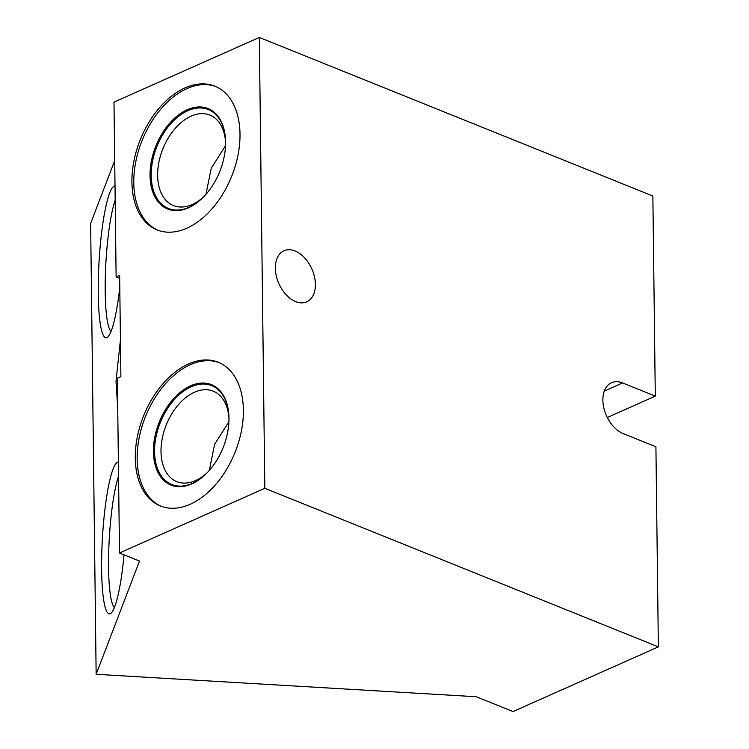 <?xml version="1.0" encoding="UTF-8"?>
<svg xmlns="http://www.w3.org/2000/svg" width="749" height="749" viewBox="0 0 749 749"><rect width="100%" height="100%" fill="white"/><g stroke="black" fill="none" stroke-linecap="round" stroke-linejoin="round"><path stroke-width="1.12" d="M622.578 382.945A27.966 18.051 66 0 0 611.521 382.72A27.966 18.051 66 0 0 603.816 407.887A27.966 18.051 66 0 0 623.205 433.596L655.918 446.779L658.362 646.874L264.818 488.301L259.313 37.45L652.856 196.023L655.3 396.127L622.578 382.945L604.284 391.081M315.395 284.367A27.966 18.051 66 0 0 304.543 257.768A27.966 18.051 66 0 0 283.993 250.746A27.966 18.051 66 0 0 275.342 268.226A27.966 18.051 66 0 0 286.193 294.816A27.966 18.051 66 0 0 306.734 301.838A27.966 18.051 66 0 0 315.395 284.367M259.313 37.45L113.988 102.126L116.123 276.896L119.643 275.332L120.879 376.635L117.359 378.198L119.494 552.977L139.52 561.048L96.144 674.297L476.298 696.748L513.037 711.55L658.362 646.874M264.818 488.301L119.494 552.977M188.476 363.948A77.465 49.228 111.9 0 1 218.287 362.254A77.465 49.228 111.9 0 1 241.365 431.152A77.465 49.228 111.9 0 1 190.19 504.264A77.465 49.228 111.9 0 1 160.38 505.959A77.465 49.228 111.9 0 1 137.292 437.06A77.465 49.228 111.9 0 1 188.476 363.948M185.106 87.867A77.465 49.228 111.9 0 1 214.907 86.182A77.465 49.228 111.9 0 1 237.995 155.08A77.465 49.228 111.9 0 1 186.819 228.192A77.465 49.228 111.9 0 1 157.009 229.887A77.465 49.228 111.9 0 1 133.921 160.979A77.465 49.228 111.9 0 1 185.106 87.867M116.123 276.896L119.671 278.328M117.724 408.102L116.001 381.278L120.43 340.037M114.7 160.614L90.638 223.445L96.144 674.297M119.784 287.447A76.042 11.432 93.4 0 1 107.79 337.013A76.042 11.432 93.4 0 1 98.25 293.814A76.042 11.432 93.4 0 1 115.009 185.977M124.044 554.812A76.042 11.432 93.4 0 1 111.161 613.085A76.042 11.432 93.4 0 1 101.63 569.886A76.042 11.432 93.4 0 1 118.389 462.058M111.039 331.47A69.985 10.523 -86.6 0 1 105.197 291.623A69.985 10.523 93.4 0 1 115.187 200.208M655.3 396.127L607.299 417.493M118.557 476.28A69.985 10.523 93.4 0 0 108.577 567.695A69.985 10.523 -86.6 0 0 114.419 607.542M207.173 472.75A48.769 30.99 111.9 0 1 195.573 480.577A48.769 30.99 -68.1 0 1 176.811 481.644A48.769 30.99 -68.1 0 1 162.271 438.268A48.769 30.99 -68.1 0 1 194.497 392.233A48.769 30.99 111.9 0 1 213.268 391.165A48.769 30.99 111.9 0 1 228.979 418.625M190.592 385.829A54.134 34.398 -68.1 0 0 153.414 451.666A54.134 34.398 -68.1 0 0 191.791 483.891A54.134 34.398 111.9 0 0 205.956 473.967A54.134 34.398 111.9 0 0 228.951 416.912A54.134 34.398 111.9 0 0 190.592 385.829M219.214 362.647A77.465 49.228 111.9 0 0 190.34 364.697A77.465 49.228 -68.1 0 0 139.314 437.051A77.465 49.228 -68.1 0 0 161.316 506.324M203.794 196.669A48.769 30.99 111.9 0 1 192.203 204.505A48.769 30.99 -68.1 0 1 173.44 205.563A48.769 30.99 -68.1 0 1 158.9 162.187A48.769 30.99 -68.1 0 1 191.126 116.161A48.769 30.99 111.9 0 1 209.889 115.093A48.769 30.99 111.9 0 1 225.608 142.553M187.222 109.747A54.134 34.398 -68.1 0 0 150.043 175.594A54.134 34.398 -68.1 0 0 188.42 207.81A54.134 34.398 111.9 0 0 202.586 197.886A54.134 34.398 111.9 0 0 225.571 140.831A54.134 34.398 111.9 0 0 187.222 109.747M215.834 86.566A77.465 49.228 111.9 0 0 186.969 88.616A77.465 49.228 -68.1 0 0 135.934 160.979A77.465 49.228 -68.1 0 0 157.945 230.243M209.317 470.419L214.607 444.297L228.913 421.799M228.96 417.165A53.319 33.883 -68.1 0 0 211.705 385.632A53.319 33.883 -68.1 0 0 191.192 386.793A53.319 33.883 -68.1 0 0 155.961 437.126A53.319 33.883 -68.1 0 0 171.849 484.556A53.319 33.883 -68.1 0 0 192.371 483.386A53.319 33.883 -68.1 0 0 206.144 473.789M205.947 194.337L211.237 168.216L225.533 145.718M225.58 141.084A53.319 33.883 -68.1 0 0 208.334 109.56A53.319 33.883 -68.1 0 0 187.812 110.721A53.319 33.883 -68.1 0 0 152.581 161.044A53.319 33.883 -68.1 0 0 168.478 208.475A53.319 33.883 -68.1 0 0 188.991 207.314A53.319 33.883 -68.1 0 0 202.764 197.708"/></g></svg>
